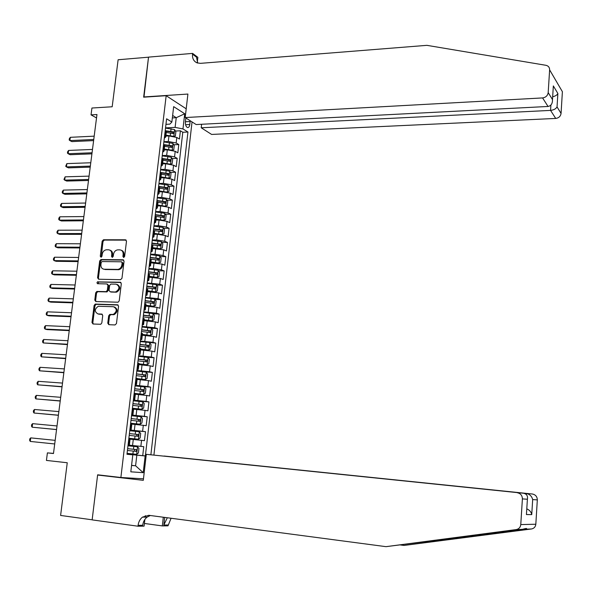<?xml version="1.0" encoding="UTF-8"?>
<svg xmlns="http://www.w3.org/2000/svg" width="592" height="592" viewBox="0 0 592 592"><rect width="100%" height="100%" fill="white"/><g stroke="black" fill="none" stroke-linecap="round" stroke-linejoin="round"><path stroke-width="0.89" d="M123.647 257.468L124.631 256.469L126.488 241.233L125.437 239.797L103.467 239.76L102.164 241.166L100.277 256.225L101.084 257.224L101.965 256.247L102.209 254.294C102.712 251.726 104.074 250.224 106.286 249.787L108.454 249.787C110.771 250.076 111.881 251.607 111.777 254.375L111.533 256.336L112.258 257.35L113.235 256.358L113.479 254.39C113.982 251.822 115.351 250.312 117.579 249.868L119.784 249.861C122.13 250.157 123.254 251.696 123.151 254.479L122.907 256.454L123.647 257.468M107.766 323.165L108.817 324.682L115.048 324.949L116.469 323.535L118.563 306.293L117.505 304.799L95.238 304.088L94.113 305.465L91.975 322.499L93.011 324.002L100.744 324.283L101.824 322.914L102.734 315.58L101.691 314.086L98.013 313.945C94.328 311.74 94.409 309.187 98.257 306.279L113.464 306.708C117.194 308.861 117.149 311.429 113.331 314.404L109.779 314.433L108.669 315.81L107.766 323.165L108.61 323.402L109.069 324.69M166.167 95.697L143.649 97.177L148.518 57.187L118.119 59.755L112.184 106.767L91.93 108.025L91.042 114.878L96.962 114.53L53.48 453.531L47.404 452.88L46.428 460.428L67.251 462.752L60.606 515.447L92.152 519.806L97.636 474.806L120.879 477.5L166.167 95.697L186.206 108.81M120.568 279.698L121.974 278.277L124.054 261.25L122.995 259.799L100.929 259.555L99.685 260.954L97.576 277.774L98.605 279.232L120.568 279.698M121.316 283.701L119.229 300.832L118.089 302.223L95.815 301.543L94.787 300.07L95.697 292.818L96.859 291.434L106.175 291.634L107.337 290.243L107.936 285.418L106.893 283.945L97.502 283.709L96.955 282.791L97.443 281.888L120.257 282.229L121.316 283.701M126.991 454.042L142.716 455.677L143.76 446.664L128.05 445.088M128.057 445.051L140.859 446.353L141.555 440.33L144.455 440.663L145.499 431.686L129.811 430.229M129.833 430.007L142.605 431.309L143.308 425.308L146.194 425.707L147.23 416.768L131.557 415.421M131.602 415.029L144.352 416.331L145.047 410.352L147.919 410.818L148.955 401.909L133.296 400.68M133.37 400.103L146.091 401.406L146.779 395.456L149.635 395.981L150.671 387.116L138.498 386.243M135.124 385.251L147.815 386.554L148.503 380.626L151.352 381.211L152.373 372.383L144.293 371.857M136.87 370.451L149.539 371.754L150.227 365.849L153.062 366.507L154.075 357.709L147.393 357.324M138.609 355.711L151.256 357.02L151.937 351.137L154.756 351.855L155.77 343.094L140.282 341.606M140.348 341.036L152.965 342.339L153.646 336.485L156.451 337.262L157.465 328.538L151.463 328.271M142.073 326.421L154.66 327.724L155.341 321.893L158.138 322.729L159.144 314.041L153.239 313.819M143.797 311.866L156.355 313.168L157.035 307.359L159.81 308.254L160.817 299.604L155 299.426M145.506 297.362L158.042 298.671L158.715 292.885L161.483 293.839L162.482 285.218L156.754 285.085M147.216 282.924L159.722 284.234L160.395 278.469L163.148 279.483L164.147 270.899L158.493 270.803M148.91 268.546L153.358 268.613L161.401 269.848L162.067 264.113L164.805 265.186L165.797 256.632L160.225 256.58M150.605 254.22L155.045 254.264L163.066 255.529L163.732 249.817L166.463 250.949L167.447 242.431L161.949 242.409M152.292 239.96L156.725 239.967L164.724 241.262L165.39 235.572L168.106 236.763L169.09 228.275L163.658 228.297M153.972 225.752L158.397 225.73L166.382 227.054L167.04 221.386L169.741 222.636L170.725 214.186L165.368 214.237M155.644 211.596L160.062 211.551L168.024 212.905L168.683 207.259L171.377 208.562L172.353 200.148L167.055 200.237M157.309 197.506L161.727 197.425L169.667 198.808L170.318 193.192L173.005 194.546L173.974 186.162L168.742 186.288M158.967 183.468L163.377 183.357L171.303 184.771L171.954 179.176L174.618 180.59L175.587 172.242L170.415 172.39M160.617 169.482L165.027 169.349L172.931 170.792L173.574 165.212L176.231 166.685L177.2 158.367L172.087 158.552M162.267 155.555L166.663 155.393L174.551 156.865L175.195 151.308L177.837 152.832L178.799 144.552L176.164 142.998L168.298 141.495L163.903 141.688M173.745 144.766L178.799 144.552M141.555 440.33L130.062 439.153M143.308 425.308L131.831 424.124M145.047 410.352L133.6 409.161M146.779 395.456L135.353 394.25M148.503 380.626L137.107 379.413M150.227 365.849L138.854 364.628M151.937 351.137L140.585 349.909M153.646 336.485L142.317 335.242M155.341 321.893L144.041 320.642M157.035 307.359L145.758 306.101M158.715 292.885L147.467 291.619M160.395 278.469L149.169 277.189M162.067 264.113L150.864 262.826M163.732 249.817L152.551 248.514M165.39 235.572L157.398 234.262L154.231 234.269M167.04 221.386L159.063 220.046L155.903 220.076M168.683 207.259L160.728 205.89L157.576 205.935M170.318 193.192L162.386 191.793L159.233 191.852M171.954 179.176L164.036 177.748L160.891 177.829M173.574 165.212L165.679 163.762L162.541 163.866M175.195 151.308L167.321 149.828L164.176 149.954M185.881 117.978L185.407 121.73C185.259 124.623 185.903 126.547 187.353 127.495C188.611 127.805 189.425 126.806 189.795 124.505L190.195 120.738M143.464 478.817L120.879 477.5M153.92 455.063L192.045 121.93M150.879 454.767L187.953 132.009L182.965 128.923L175.114 127.384L165.538 127.872M146.098 456.055L145.151 455.966L143.212 472.668L130.81 471.831L132.808 454.819L126.969 454.279L166.611 118.8L171.858 122.048L173.671 106.627L184.719 113.753L182.965 128.923M142.716 455.677L145.366 455.929L182.787 132.26L180.397 130.788L179.443 139.039L176.808 137.462L168.949 135.945L165.812 136.093M164.317 138.217L165.701 137.055L164.561 136.145M166.293 132.046L166.367 131.446L165.22 130.521M128.064 444.984L129.352 445.125L128.064 445.014M130.077 439.027L128.79 438.85M129.877 429.659L131.158 429.844L129.863 429.792M131.868 423.791L130.595 423.546M131.676 414.4L132.956 414.622L131.653 414.629M133.659 408.628L132.401 408.31M133.474 399.2L134.739 399.459L133.437 399.541M135.442 393.525L134.192 393.14M135.265 384.067L136.523 384.363L135.213 384.504M137.218 378.48L135.975 378.029M137.041 368.994L138.299 369.334L136.981 369.541M138.987 363.503L137.751 362.985M138.817 353.986L140.06 354.364L138.743 354.63M140.741 348.584L139.527 348M140.585 339.038L141.821 339.453L140.496 339.786M142.494 333.733L141.288 333.081M142.339 324.157L143.575 324.608L142.243 325.001M144.241 318.94L143.042 318.222M144.093 309.335L145.321 309.823L143.982 310.282M145.98 304.207L144.788 303.422M145.839 294.572L147.053 295.097L145.713 295.615M147.711 289.532L146.535 288.689M147.571 279.875L148.784 280.438L147.438 281.015M149.436 274.925L148.266 274.015M149.302 265.238L150.509 265.83L149.162 266.474M151.152 260.376L149.991 259.4M151.027 250.66L152.225 251.289L150.871 251.985M152.862 245.88L151.715 244.844M152.743 236.134L153.935 236.807L152.573 237.562M154.564 231.45L153.424 230.347M154.453 221.674L155.637 222.385L154.275 223.199M156.258 217.072L155.134 215.91M156.155 207.274L157.331 208.014L155.962 208.887M157.953 202.76L156.828 201.532M157.849 192.933L159.019 193.71L157.65 194.642M159.633 188.5L158.523 187.213M159.537 178.651L160.698 179.457L159.322 180.449M161.305 174.3L161.372 173.774L160.21 172.953M161.216 164.428L162.371 165.272L160.994 166.315M162.978 160.158L163.044 159.611L161.89 158.752M162.889 150.257L164.043 151.138L162.659 152.233M164.635 146.076L164.702 145.499L163.555 144.603M174.551 156.865L177.2 158.367M172.931 170.792L175.587 172.242M171.303 184.771L173.974 186.162M169.667 198.808L172.353 200.148M168.024 212.905L170.725 214.186M166.382 227.054L169.09 228.275M164.724 241.262L167.447 242.431M163.066 255.529L165.797 256.632M161.401 269.848L164.147 270.899M159.722 284.234L162.482 285.218M158.042 298.671L160.817 299.604M156.355 313.168L159.144 314.041M154.66 327.724L157.465 328.538M152.965 342.339L155.77 343.094M151.256 357.02L154.075 357.709M149.539 371.754L152.373 372.383M147.815 386.554L150.671 387.116M146.091 401.406L148.955 401.909M144.352 416.331L147.23 416.768M142.605 431.309L145.499 431.686M140.859 446.353L143.76 446.664M131.572 465.342L135.59 465.778L136.833 455.137L126.984 454.108M175.114 127.384L176.246 117.704L172.635 115.433M172.339 117.919L176.246 117.704L184.719 113.753M165.952 124.342L169.823 124.142L171.858 122.048M53.502 453.398L47.404 452.88M91.042 114.878L96.526 117.941M131.557 465.467L135.59 465.778L143.212 472.668M126.977 454.175L132.808 454.819M165.701 137.055L166.367 131.446L167.085 131.439M175.395 131.032L180.397 130.788M182.787 132.26L187.953 132.009M136.833 455.137L145.151 455.966M145.366 455.929L146.106 456.003M123.869 257.439L123.965 254.789C124.113 252.399 123.225 250.89 121.323 250.268M109.964 250.179C111.866 250.786 112.746 252.296 112.598 254.686L112.495 257.313M126.177 240.13L104.296 240.086L102.993 241.492L101.239 257.194M123.706 260.103L101.765 259.858L100.522 261.257L98.42 278.062L98.783 279.239M122.137 262.811L121.397 261.797L102.046 261.56L101.18 262.537L100.921 264.609C100.803 267.377 101.905 268.916 104.214 269.234L117.941 269.404C120.095 268.894 121.404 267.392 121.878 264.898L122.137 262.811L122.951 263.114L121.841 261.96M103.644 269.175L104.214 269.234M122.951 263.114L122.699 265.201C122.226 267.688 120.916 269.19 118.763 269.7L105.05 269.523M107.448 284.13L108.773 285.692L108.173 290.509L107.011 291.9L97.702 291.701L96.54 293.077L95.63 300.329L96.037 301.55M120.938 282.502L98.768 282.007L97.991 283.738M115.218 291.9L115.862 291.849C119.836 288.94 119.932 286.38 116.165 284.16L110.83 284.064L109.646 285.455L109.046 290.287L110.097 291.76L116.691 292.115C120.531 289.488 120.761 286.942 117.364 284.478M116.047 292.174L110.926 292.034M114.567 306.982C118.03 309.313 117.897 311.873 114.167 314.648L110.615 314.678L109.513 316.054L108.61 323.402M102.298 314.315L98.857 314.189M118.141 305.043L96.089 304.34L94.957 305.716L92.833 322.736L93.277 324.009M173.952 136.434L175.38 135.982L175.861 131.853L174.573 129.596L165.508 128.094M173.426 136.323L165.93 135.131M168.868 135.953L165.871 135.649M94.187 136.16L70.322 137.314L69.893 140.593L71.891 141.606L93.617 140.607M166.241 132.497L173.434 133.57L173.567 131.89L165.627 130.758L164.939 136.375M166.315 131.365L171.791 131.979L172.442 133.045M70.322 137.314L69.345 138.676L69.175 139.986L69.893 140.593L93.765 139.475M201.613 124.268L201.213 127.783L211.61 134.436L555.71 118.437L550.56 110.393L550.9 105.102M201.213 127.783L550.56 110.393C553.749 110.031 555.91 108.876 557.042 106.923L561.061 113.412L562.393 91.708L549.628 69.849C549.605 67.392 548.377 65.875 545.928 65.298L426.884 45.34L200.422 63.351L196.907 62.819C193.665 61.235 192.2 58.356 192.518 54.175L192.607 53.398L148.525 57.121L143.974 97.155M143.671 96.962L187.908 94.054L185.2 117.549L542.583 97.924C545.802 97.443 547.674 95.675 548.185 92.611L549.628 69.863L562.393 91.708M192.607 53.398L197.854 57.335L197.284 62.308M185.2 117.549L196.144 124.549L548.044 106.464L542.583 97.924M560.054 87.705L562.393 91.693M561.061 113.412C560.572 116.335 558.789 118.008 555.71 118.437M197.728 63.1L196.485 57.15L192.518 54.175M548.185 92.611L552.484 99.567C552.595 103.578 551.115 105.879 548.044 106.464M552.662 96.785C555.377 96.119 557.116 95.031 557.871 93.506L553.342 85.921L552.484 99.567L553.165 88.807M164.102 456.077L532.371 494.009C535.545 494.66 537.196 496.621 537.321 499.885L535.827 524.238C535.486 526.887 534.036 528.464 531.468 528.974L404.047 545.439L526.155 529.07C527.413 528.197 526.17 528.286 522.433 529.337L385.999 546.66L148.799 515.306L142.465 517.127C140.015 519.125 138.558 521.855 138.091 525.326L137.995 526.214L92.137 519.88L97.606 475.036L143.294 480.334L146.298 454.33L523.535 493.254L146.298 454.33M101.846 475.295L97.606 475.036M400.466 544.973L404.047 545.439M537.321 499.885L532.674 499.581L531.742 514.618L526.429 514.552L527.391 499.234L522.396 498.908L520.768 524.579L535.827 524.231M522.433 529.337L516.194 529.581L385.999 546.66M144.855 519.465L144.093 526.133L137.995 526.214M171.081 518.252L167.995 525.837L162.326 525.911L163.303 517.23M144.396 523.469L162.326 525.911M164.11 456.032L532.371 494.009M167.329 517.756L163.821 525.037L164.68 517.408M145.299 515.625L145.121 517.134M516.194 529.581C518.881 529.041 520.405 527.376 520.768 524.586L535.827 524.238M522.396 498.908C522.277 495.46 520.553 493.402 517.223 492.714M150.324 515.514L147.053 517.134C144.611 519.11 143.168 521.826 142.709 525.274L138.091 525.326M532.674 499.581C531.808 496.229 529.729 494.202 526.443 493.506L526.377 494.564M531.742 514.618C531.194 511.962 529.544 510.038 526.791 508.839M523.535 493.254C526.695 493.935 527.983 495.926 527.391 499.234L526.584 512.132M172.265 150.301L173.767 149.791L174.248 145.647L172.953 143.412L163.873 141.932M171.939 150.227L164.295 148.992M167.469 149.82L164.236 149.495M92.485 149.436L68.591 150.435L68.161 153.728L70.167 154.712L91.923 153.846M164.606 146.357L171.806 147.408L171.946 145.728L163.562 144.566M164.428 145.166L170.17 145.802L170.822 146.89M68.591 150.435L67.621 151.781L67.451 153.091L68.161 153.728L92.063 152.766M171.369 157.339L170.563 164.221L172.154 163.658L172.635 159.492L171.332 157.28L162.23 155.822M170.437 164.191L162.652 162.918M166.13 163.747L162.593 163.392M90.776 162.763L66.859 163.607L66.422 166.907L68.443 167.862L90.221 167.136M162.963 160.269L170.17 161.305L170.326 159.618L161.919 158.471M162.334 158.996L168.55 159.685L169.194 160.795M66.859 163.607L65.712 166.256L66.422 166.907L90.347 166.1M168.846 178.192L170.526 177.578L171.014 173.389L169.712 171.206L160.587 169.771M168.89 178.192L161.002 176.89M164.894 177.748L160.95 177.348M89.066 176.135L65.12 176.83L64.683 180.138L66.711 181.056L88.504 180.471M161.313 174.233L168.528 175.254L168.69 173.567L160.269 172.427M160.217 172.886L166.914 173.619L167.558 174.744M65.12 176.83L63.973 179.465L64.683 180.138L88.63 179.487M167.025 192.208L168.898 191.549L169.386 187.353L168.076 185.192L158.93 183.779M163.903 191.823L159.292 191.357M167.255 192.2L159.344 190.927M87.342 189.558L63.374 190.099L62.937 193.429L64.965 194.309L86.787 193.865M159.662 188.256L166.885 189.262L167.055 187.568L158.612 186.443M158.56 186.88L165.272 187.612L165.915 188.759M63.374 190.099L62.404 191.394L62.227 192.726L62.937 193.429L86.906 192.925M165.168 206.275L167.262 205.579L167.751 201.361L166.433 199.23L157.265 197.839M162.852 205.972L157.635 205.424M165.612 206.268L157.687 205.017M85.611 203.041L61.62 203.419L61.176 206.756L63.218 207.607L85.063 207.304M157.997 202.331L165.227 203.322L165.412 201.628L156.954 200.518M156.902 200.932L163.629 201.657L164.265 202.827M61.62 203.419L60.65 204.699L60.473 206.031L61.176 206.756L85.181 206.416M163.266 220.394L165.619 219.662L166.115 215.429L164.791 213.32L155.6 211.951M161.616 220.18L155.97 219.543M163.962 220.387L156.014 219.158M83.879 216.568L59.859 216.79L59.415 220.143L61.464 220.957L83.331 220.794M156.133 216.45L163.562 217.442L163.762 215.747L155.282 214.644M155.237 215.037L161.971 215.762L162.608 216.953M59.859 216.79L58.889 218.056L58.712 219.395L59.415 220.143L83.442 219.958M161.305 234.573L163.969 233.803L164.465 229.555L163.133 227.476L153.927 226.129M160.291 234.439L154.297 233.729M162.304 234.573L154.342 233.366M82.133 230.147L58.09 230.214L57.646 233.581L59.703 234.358L81.6 234.343M153.979 230.591L161.905 231.62L162.112 229.918L153.609 228.83M153.565 229.2L160.328 229.925L160.95 231.124M162.112 229.918L160.314 229.925L162.112 229.918M58.09 230.214L57.121 231.465L56.943 232.804L57.646 233.581L81.696 233.551M159.263 248.795L162.312 248.004L162.815 243.741L161.512 241.728L152.24 240.359M158.9 248.751L152.618 247.959M160.639 248.803L152.655 247.626M80.386 243.786L56.314 243.689L55.87 247.064L57.942 247.811L79.853 247.937M151.722 244.785L160.24 245.858L160.454 244.156L151.922 243.068M151.885 243.416L158.678 244.148L159.278 245.354M56.314 243.689L55.345 244.918L55.167 246.272L55.87 247.064L79.95 247.204M150.93 262.256L158.974 263.1L160.654 262.263L161.15 257.979L159.81 255.944L150.553 254.649M158.974 263.1L150.967 261.938M78.632 257.468L54.531 257.217L54.087 260.606L56.166 261.309L78.1 261.59M150.028 259.089L158.567 260.154L158.797 258.445L150.235 257.372M150.198 257.69L157.013 258.423L157.605 259.644M54.531 257.217L53.569 258.43L53.391 259.784L54.087 260.606L78.188 260.902M149.236 276.612L157.294 277.456L158.982 276.575L159.485 272.276L158.138 270.27L148.858 268.997M157.294 277.456L149.273 276.316M76.871 271.21L52.747 270.796L52.296 274.192L54.383 274.866L76.346 275.287M148.333 273.452L156.887 274.503L157.132 272.794L148.54 271.728M148.503 272.024L155.296 272.749L155.918 273.992M52.747 270.796L51.778 271.987L51.6 273.349L52.296 274.192L76.427 274.658M147.534 291.02L155.615 291.863L157.309 290.946L157.812 286.632L156.451 284.648L147.156 283.398M155.615 291.863L147.571 290.753M75.095 285.004L50.949 284.419L50.505 287.838L52.599 288.474L74.577 289.044M146.631 287.875L155.208 288.918L155.459 287.194L146.831 286.143M146.801 286.417L153.683 287.157L154.231 288.4M50.949 284.419L49.987 285.603L49.802 286.965L50.505 287.838L74.659 288.459M145.832 305.487L153.92 306.33L155.622 305.376L156.133 301.039L154.771 299.086L145.447 297.865M153.92 306.33L145.861 305.243M73.319 298.856L49.151 298.102L48.699 301.535L50.801 302.127L72.809 302.852M144.914 302.357L153.513 303.385L153.772 301.661L145.121 300.618M145.092 300.869L152.003 301.609L152.529 302.867M49.151 298.102L48.181 299.271L48.004 300.64L48.699 301.535L72.875 302.32M144.115 320.02L152.225 320.857L153.935 319.865L154.445 315.514L153.076 313.59L143.73 312.384M152.225 320.857L144.137 319.798M71.536 312.754L47.338 311.836L46.886 315.284L49.003 315.839L71.033 316.72M143.197 316.898L151.811 317.911L152.085 316.187L143.405 315.151M143.382 315.381L150.316 316.121L150.827 317.386M47.338 311.836L46.376 312.983L46.198 314.359L46.886 315.284L71.092 316.239M142.391 334.606L150.523 335.449L152.24 334.413L152.751 330.047L151.374 328.146L142.013 326.969M150.523 335.449L142.42 334.406M69.752 326.71L45.525 325.63L45.073 329.085L47.197 329.603L69.249 330.632M141.473 331.498L150.109 332.497L150.39 330.765L141.68 329.744M141.658 329.944L148.622 330.691L149.11 331.971M45.525 325.63L44.563 326.754L44.378 328.138L45.073 329.085L69.301 330.21M140.689 349.08L148.807 350.094L140.667 349.25M148.807 350.094L150.538 349.021L151.049 344.633L149.665 342.761M67.954 340.718L43.704 339.468L43.246 342.938L67.451 344.603M139.742 346.157L148.392 347.149L148.688 345.41L139.949 344.396M139.927 344.574L146.92 345.321L147.393 346.616M43.704 339.468L42.742 340.578L42.557 341.969L43.246 342.938L67.503 344.233M138.928 363.962L147.09 364.798L148.821 363.688L149.339 359.285L147.948 357.435L138.543 356.31M147.09 364.798L138.95 363.814M66.149 354.786L41.877 353.365L41.418 356.843L65.653 358.634M138.003 360.883L146.675 361.853L146.986 360.114L138.21 359.107M138.195 359.263L145.218 360.01L145.662 361.327M41.877 353.365L40.915 354.46L40.73 355.851L41.418 356.843L65.697 358.308M137.189 378.725L145.366 379.568L147.105 378.414L147.623 373.989L146.231 372.176L136.796 371.073M145.366 379.568L137.203 378.606M64.336 368.905L40.034 367.314L39.575 370.807L63.847 372.708M136.256 375.661L144.951 376.623L145.269 374.877L136.463 373.885M136.449 374.011L143.501 374.758L143.923 376.098M40.034 367.314L39.072 368.387L38.894 369.785L39.575 370.807L63.884 372.442M135.442 393.554L143.634 394.39L145.38 393.206L145.898 388.759L144.5 386.976L135.05 385.895M143.634 394.39L135.45 393.458M62.515 383.083L38.191 381.315L37.733 384.822L62.034 386.842M134.502 390.505L143.212 391.445L143.545 389.699L134.71 388.715M134.702 388.818L141.777 389.573L142.176 390.927M38.191 381.315L37.229 382.373L37.044 383.779L37.733 384.822L62.064 386.635M132.416 408.317L141.895 409.279L143.649 408.051L144.174 403.589L142.761 401.827L133.289 400.777M141.895 409.279L132.408 408.243M60.695 397.313L36.341 395.375L35.875 398.897L60.214 401.036M132.741 405.402L141.473 406.334L141.814 404.58L132.956 403.611M132.941 403.692L140.052 404.44L140.422 405.823M36.341 395.375L35.379 396.411L35.194 397.824L35.875 398.897L60.236 400.88M130.632 423.265L140.149 424.235L141.91 422.962L142.435 418.485L141.022 416.753L131.52 415.725M140.149 424.235L130.64 423.221M58.86 411.603L34.484 409.486L34.018 413.024L58.386 415.288M130.973 420.372L139.727 421.289L140.075 419.528L131.187 418.574M131.18 418.625L138.313 419.373L138.654 420.786M34.484 409.486L33.522 410.508L33.337 411.921L34.018 413.024L58.401 415.184M138.395 439.249L128.856 438.258L138.395 439.249L140.163 437.932L140.689 433.433L139.268 431.731L129.752 430.732M57.017 425.951L32.619 423.657L32.153 427.202L56.551 429.585M129.197 435.394L137.966 436.304L138.328 434.535L129.411 433.588L136.567 434.373L136.87 435.823M32.619 423.657L31.657 424.656L31.472 426.077L32.153 427.202L56.558 429.54M127.073 453.361L136.634 454.323L138.417 452.961L138.942 448.447L137.514 446.775L127.968 445.798M136.582 449.602L134.821 449.424L134.384 451.185L127.413 450.482L136.204 451.378L136.582 449.602L127.628 448.669M55.174 440.352L30.747 437.88L30.273 441.44L54.708 443.963M30.273 441.44L29.6 440.285L29.785 438.864L30.747 437.88M132.564 445.502L133.274 439.464M134.34 430.428L135.043 424.412M136.101 415.414L136.804 409.42M137.862 400.458L138.565 394.494M139.608 385.57L140.311 379.627M141.355 370.74L142.05 364.82M143.086 355.97L143.782 350.079M144.818 341.258L145.506 335.398M146.542 326.614L147.23 320.768M148.252 312.021L148.94 306.205M149.961 297.495L150.642 291.701M151.663 283.028L152.344 277.256M153.358 268.613L154.031 262.863M155.045 254.264L155.718 248.536M156.725 239.967L157.398 234.262M158.397 225.73L159.063 220.046M160.062 211.551L160.728 205.89M161.727 197.425L162.386 191.793M163.377 183.357L164.036 177.748M165.027 169.349L165.679 163.762M166.663 155.393L167.321 149.828M168.298 141.495L168.949 135.945M128.486 445.029L129.204 438.894M130.292 429.718L131.017 423.606M132.09 414.459L132.815 408.376M133.888 399.274L134.606 393.214M135.672 384.149L136.389 378.118M137.455 369.082L138.165 363.081M139.224 354.09L139.934 348.103M140.985 339.149L141.695 333.192M142.746 324.275L143.449 318.341M144.492 309.461L145.195 303.555M146.239 294.712L146.934 288.822M147.97 280.016L148.666 274.155M149.702 265.386L150.39 259.555M151.419 250.816L152.107 245.007M153.136 236.304L153.816 230.517M154.845 221.852L155.526 216.087M156.54 207.459L157.22 201.724M158.234 193.125L158.908 187.412M159.921 178.851L160.595 173.16M161.601 164.635L162.267 158.967M163.274 150.472L163.94 144.825M176.164 142.998L176.808 137.462M185.407 121.752L190.143 121.501M185.592 124.72L189.795 124.505M123.965 254.789L123.151 254.479M112.354 256.647L111.533 256.336M112.598 254.686L111.777 254.375M101.114 256.536L100.277 256.225M102.993 241.492L102.164 241.166M104.37 240.078L103.541 239.753M126.133 240.086L125.437 239.797M123.728 256.765L122.907 256.454M98.42 278.062L97.576 277.774M100.522 261.257L99.685 260.954M101.905 259.851L101.069 259.548M123.639 260.043L122.995 259.799M118.208 269.737L117.386 269.441M122.699 265.201L121.878 264.898M95.63 300.329L94.787 300.07M96.54 293.077L95.697 292.818M97.924 291.678L97.081 291.412M106.782 291.923L105.946 291.649M108.173 290.509L107.337 290.243M108.773 285.692L107.936 285.418M98.768 282.007L97.932 281.725M120.842 282.421L120.257 282.229M109.513 316.054L108.669 315.81M110.919 314.648L110.082 314.404M113.346 314.737L112.51 314.493M102.157 314.219L101.691 314.086M92.833 322.736L91.975 322.499M94.957 305.716L94.113 305.465M96.348 304.318L95.497 304.066M118.015 304.954L117.505 304.799M173.811 136.404L174.603 129.648M170.777 131.283L171.081 128.656M170.274 135.568L170.577 132.941M171.791 131.979L173.567 131.89M557.871 93.506L557.042 106.923M441.24 540.577L437.555 540.111M531.468 528.974L525.622 529.204M163.821 525.037L168.091 524.993M172.191 150.287L172.99 143.464M169.149 145.129L169.46 142.494M168.646 149.436L168.957 146.794M170.17 145.802L171.946 145.728M167.521 159.033L167.832 156.392M167.011 163.355L167.321 160.706M168.55 159.685L170.326 159.618M168.935 178.177L169.741 171.258M165.878 172.997L166.189 170.341M165.368 177.334L165.686 174.677M166.914 173.619L168.69 173.567M167.299 192.185L168.106 185.244M164.236 187.013L164.546 184.341M163.725 191.371L164.036 188.7M165.272 187.612L167.055 187.568M165.656 206.253L166.47 199.282M162.585 201.088L162.896 198.409M162.067 205.461L162.386 202.775M163.629 201.657L165.412 201.628M164.006 220.372L164.82 213.372M160.928 215.214L161.239 212.528M160.41 219.602L160.728 216.916M161.971 215.762L163.762 215.747M162.349 234.55L163.17 227.528M159.263 229.4L159.574 226.699M158.745 233.81L159.063 231.109M160.684 248.788L161.512 241.728M157.59 243.645L157.909 240.929M157.072 248.07L157.391 245.354M158.649 244.141L160.439 244.148M159.019 263.077L159.84 255.996M155.911 257.942L156.229 255.226M155.393 262.389L155.711 259.666M156.976 258.415L158.767 258.438M157.339 277.433L158.168 270.322M154.223 272.305L154.549 269.567M153.705 276.767L154.024 274.029M155.296 272.749L157.095 272.779M155.652 291.841L156.488 284.7M152.536 286.72L152.854 283.975M152.011 291.205L152.329 288.452M153.609 287.142L155.407 287.187M153.964 306.308L154.801 299.138M150.834 301.195L151.16 298.442M150.309 305.694L150.627 302.934M151.915 301.587L153.713 301.646M152.27 320.834L153.106 313.634M149.132 315.728L149.45 312.968M148.599 320.25L148.925 317.482M150.213 316.098L152.018 316.165M150.56 335.42L151.411 328.19M147.415 330.329L147.741 327.546M146.883 334.865L147.208 332.082M148.511 330.662L150.316 330.743M148.851 350.064L149.702 342.805M145.699 344.981L146.024 342.191M145.166 349.532L145.491 346.742M146.794 345.291L148.599 345.388M147.134 364.768L147.985 357.487M143.967 359.692L144.3 356.895M143.434 364.265L143.76 361.46M145.077 359.98L146.883 360.084M145.41 379.539L146.261 372.22M142.235 374.47L142.568 371.658M141.695 379.065L142.028 376.246M143.345 374.729L145.158 374.847M143.678 394.361L144.537 387.02M140.496 389.307L140.829 386.48M139.956 393.917L140.289 391.09M141.606 389.536L143.419 389.669M141.939 409.25L142.798 401.872M138.75 404.203L139.083 401.369M138.202 408.835L138.535 405.994M139.867 404.403L141.68 404.551M140.193 424.205L141.059 416.79M136.989 419.158L137.329 416.317M136.449 423.813L136.782 420.956M138.121 419.336L139.934 419.491M138.439 439.212L139.305 431.775M135.228 434.18L135.568 431.324M134.68 438.85L135.02 435.986M136.36 434.321L138.18 434.498M136.678 454.286L137.551 446.819M133.459 449.261L133.799 446.39M132.911 453.953L133.244 451.074M134.384 451.185L136.204 451.378M164.043 151.138L164.702 145.499M162.371 165.272L163.044 159.611M160.698 179.457L161.372 173.774M159.019 193.71L159.692 188.004M157.331 208.014L158.005 202.286M155.637 222.385L156.31 216.628M153.935 236.807L154.616 231.028M152.225 251.289L152.906 245.488M150.509 265.83L151.197 260.006M148.784 280.438L149.473 274.584M147.053 295.097L147.748 289.229M145.321 309.823L146.017 303.925M143.575 324.608L144.27 318.688M141.821 339.453L142.524 333.511M140.06 354.364L140.77 348.392M138.299 369.334L139.002 363.333M136.523 384.363L137.233 378.347M134.739 399.459L135.457 393.414M132.956 414.622L133.666 408.547M131.158 429.844L131.875 423.746M129.352 445.125L130.077 439.005M104.296 240.086L103.467 239.76M101.765 259.858L100.929 259.555M118.763 269.7L117.941 269.404M97.702 291.701L96.859 291.434M107.011 291.9L106.175 291.634M98.635 282.014L97.791 281.74M116.691 292.115L115.862 291.849M110.615 314.678L109.779 314.433M114.167 314.648L113.331 314.404M96.089 304.34L95.238 304.088M526.155 529.07L524.475 528.871M147.053 517.134L142.465 517.127M158.678 244.148L160.454 244.156M157.013 258.423L158.797 258.445M155.348 272.757L157.132 272.794M153.683 287.157L155.459 287.194M152.003 301.609L153.772 301.661M150.316 316.121L152.085 316.187M148.622 330.691L150.39 330.765M146.92 345.321L148.688 345.41M145.218 360.01L146.986 360.114M143.501 374.758L145.269 374.877M141.777 389.573L143.545 389.699M140.052 404.44L141.814 404.58M138.313 419.373L140.075 419.528M136.567 434.373L138.328 434.535"/></g></svg>
